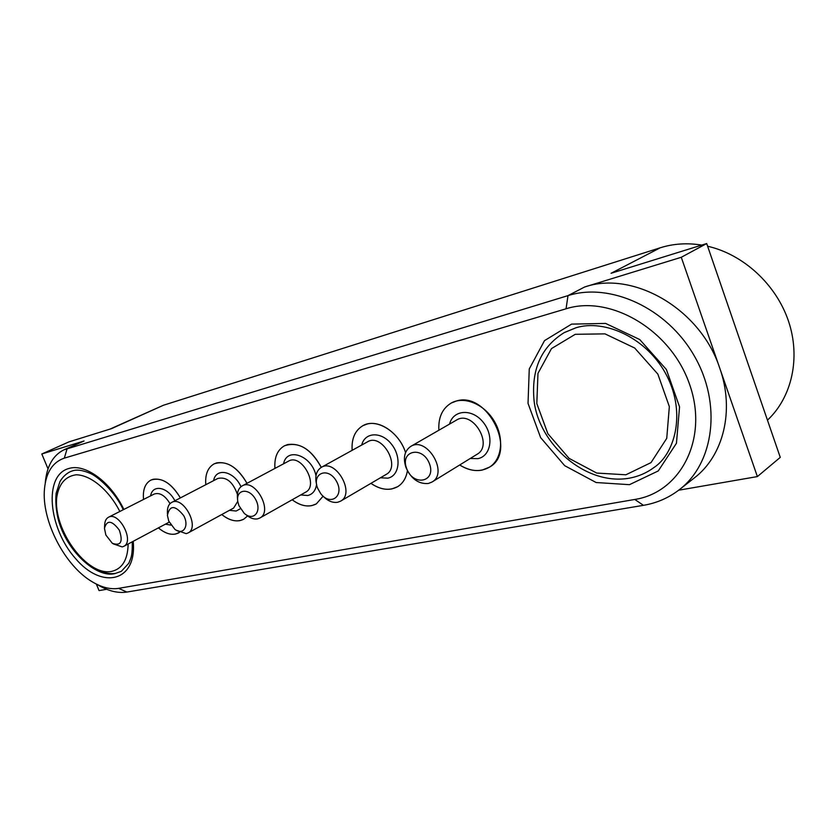<?xml version="1.0" encoding="UTF-8"?>
<svg xmlns="http://www.w3.org/2000/svg" width="836" height="836" viewBox="0 0 836 836"><rect width="100%" height="100%" fill="white"/><g stroke="black" fill="none" stroke-linecap="round" stroke-linejoin="round"><path stroke-width="1.25" d="M45.28 482.581C46.795 466.133 53.055 455.202 64.048 449.778L567.999 295.62C609.987 282.213 666.689 307.617 694.235 355.812C722.105 403.851 714.08 463.165 679.438 489.614C668.8 497.838 656.803 503.084 643.448 505.331L126.884 592.055C117.886 593.424 108.241 591.042 97.937 584.918M48.039 468.86L41.8 453.99L84.07 440.99L64.048 449.778M679.438 489.614L694.298 477.952C723.286 455.965 734.896 410.612 719.754 368.143C700.432 308.568 632.633 270.174 584.573 287.03L681.277 257.279L706.692 243.548L780.26 457.376L757.385 476.583L678.654 490.22M701.759 245.084C687.171 242.754 673.314 243.663 660.2 247.801L163.459 405.241L109.861 429.15M106.674 589.286L99.076 590.603L96.328 584.071M767.458 420.163C791.807 397.466 800.909 357.881 788.463 321.045C776.027 284.24 743.162 254.29 707.622 246.244M41.8 453.99L68.918 441.889L111.481 428.649L163.459 405.241M660.2 247.801L611.064 273.288L706.692 243.548M566.056 308.787L64.32 458.138C52.678 462.162 46.074 472.371 44.496 488.778C41.319 520.504 64.79 566.003 92.43 581.919C101.783 587.478 110.519 589.631 118.639 588.356L634.785 499.458C680.525 492.508 708.886 438.681 689.575 384.351C670.921 329.833 610.332 294.596 566.056 308.787L567.999 295.62L584.573 287.03M456.299 401.04C487.294 390.82 517.839 451.827 489.488 467.136C480.407 472.309 470.48 471.588 459.706 464.973C467.272 469.78 474.764 471.473 482.184 470.083L489.488 467.136C502.07 459.392 504.432 437.886 494.107 420.905C483.95 403.819 463.855 395.762 451.074 403.13L456.299 401.04M438.89 430.226C438.158 417.666 442.223 408.626 451.074 403.13C442.223 408.626 438.158 417.666 438.89 430.226M366.983 424.092C380.568 420.048 399.702 433.947 405.554 452.548C399.085 431.71 376.273 417.645 362.897 425.681L366.983 424.092M407.414 470.752C406.171 478.087 402.921 483.396 397.664 486.677C389.534 491.035 380.631 489.927 370.954 483.333C378.071 488.318 385.062 490.178 391.938 488.903L397.664 486.677C402.921 483.396 406.171 478.087 407.414 470.752M352.144 450.332C351.413 438.66 354.997 430.446 362.897 425.681C354.997 430.446 351.413 438.66 352.144 450.332M153.051 479.3C163.02 477.92 172.132 484.117 180.377 497.911C171.046 482.717 161.202 476.781 150.856 480.115L153.051 479.3M179.5 532.344L178.517 532.95C172.529 535.772 165.831 534.079 158.432 527.882C164.368 532.95 170.042 535.009 175.445 534.068L179.5 532.344M143.531 499.458C142.663 489.844 145.109 483.396 150.856 480.115C145.109 483.396 142.663 489.844 143.531 499.458M216.796 462.851C228.218 461.294 238.291 468.118 246.996 483.323C237.016 466.457 226.065 459.967 214.141 463.844L216.796 462.851M247.581 515.948L243.725 519.219C237.121 522.448 229.806 520.891 221.759 514.527C228.071 519.616 234.143 521.643 239.995 520.598L243.725 519.219L247.581 515.948M205.813 484.692C204.998 474.482 207.777 467.533 214.141 463.844C207.777 467.533 204.998 474.482 205.813 484.692M287.688 444.553C300.95 442.798 312.141 450.405 321.275 467.376C310.637 448.399 298.347 441.209 284.418 445.807L287.688 444.553M323.104 496.197L316.321 503.899C309.006 507.63 300.96 506.25 292.182 499.761C298.87 504.829 305.391 506.783 311.734 505.634L316.321 503.899L323.104 496.197M274.95 468.4C274.187 457.501 277.343 449.967 284.418 445.807C277.343 449.967 274.187 457.501 274.95 468.4M681.277 257.279L757.385 476.583M105.858 535.009L104.448 528.3C106.945 519.678 111.899 520.285 119.318 530.139C123.195 541.812 120.865 546.211 112.337 543.327L105.858 535.009M113.299 543.902L122.213 546.901L123.728 546.357C134.857 541.414 118.9 510.995 108.461 517.254C106.057 518.581 104.793 521.183 104.667 525.05L104.521 527.182M168.778 521.141L167.409 515.384C169.677 504.923 175.111 505.007 183.711 515.645C189.511 526.168 183.115 535.792 174.86 529.313L168.778 521.141M176.156 530.17L186.198 533.64L188.037 532.971C200.316 527.297 183.251 495.393 171.694 502.426C168.663 504.171 167.231 507.515 167.419 512.447L167.409 513.837M238.939 505.686L237.811 501.673C235.491 489.206 249.138 487.294 255.607 499.426C262.379 511.402 253.444 521.894 244.164 513.252L238.939 505.686M246.035 514.694C249.985 518.111 253.831 519.501 257.572 518.863L259.839 518.017C273.466 511.444 255.053 477.92 242.2 485.894C238.239 488.328 236.703 492.801 237.602 499.322M317.69 488.328C311.431 473.092 328.151 466.373 336.406 481.16C344.902 495.811 330.554 506.741 320.669 493.553L317.69 488.328M322.989 496.072C327.775 500.994 332.686 503.063 337.702 502.258L340.555 501.172C355.728 493.47 335.664 458.243 321.317 467.355C316.154 470.804 314.618 476.708 316.729 485.068M406.704 468.714C399.577 450.677 422.473 445.243 429.453 463.698C436.465 482.1 413.402 486.803 406.704 468.714M406.045 467.732C411.291 478.986 418.721 484.243 428.314 483.49L431.972 482.048C448.942 472.904 426.778 435.89 410.685 446.455C404.405 450.917 402.858 458.003 406.045 467.732M64.32 458.138L67.152 448.608L84.07 440.99M133.206 541.31C137.135 581.981 101.961 590.091 75.376 558.354C48.279 527.944 43.451 475.412 68.667 468.547C84.938 463.175 110.655 481.766 123.874 509.437M571.584 324.117L605.609 323.427L639.718 339.531L666.386 369.502L679.553 406.86L676.449 443.258L658.266 470.94L629.456 484.671L596.141 482.529L564.697 465.683L540.62 437.615L528.028 403.38L529.261 368.958L544.518 340.628L571.584 324.117M576.203 327.67L563.986 332.738M643.448 505.331L634.785 499.458M126.884 592.055L118.639 588.356M170.92 525.112L165.423 524.162M150.605 495.863C152.507 483.95 167.785 486.813 174.891 500.764M123.728 546.357L169.206 522.134M170.021 503.659C165.026 495.455 159.739 492.247 154.169 494.055L108.461 517.254M119.841 511.486C108.941 490.063 90.758 474.973 76.17 474.785C65.448 476.29 58.98 483.741 56.775 497.138C52.825 529.7 87.08 576.579 111.575 571.416C122.244 568.919 127.772 559.775 128.148 543.996M115.723 573.318C109.192 574.426 102.128 572.702 94.531 568.146M625.892 474.785L651.004 462.621L666.741 438.357L669.343 406.62L657.859 374.12L634.67 348.006L604.982 333.867L575.252 334.306L551.478 348.602L537.976 373.358L536.817 403.579L547.862 433.685L569.055 458.347L596.705 473.061L625.892 474.785M240.444 508.696L236.149 511.026L229.461 510.326M213.598 480.648C215.939 467.251 233.934 470.95 240.987 486.688M188.037 532.971L233.62 508.048L237.779 501.36M237.393 494.275C232.847 481.818 226.326 476.551 217.809 478.464L171.694 502.426M316.572 484.525C315.59 490.607 312.654 494.264 307.752 495.508L300.688 494.954M283.571 463.792C286.727 446.664 311.818 455.484 315.987 475.663M259.839 518.017L305.589 492.195C319.268 485.538 301.482 453.164 288.535 461.148L242.2 485.894M361.727 445.034C364.81 431.982 381.456 431.24 391.478 444.167C401.761 456.843 399.524 475.966 387.8 478.161L380.39 477.795M340.555 501.172L386.169 474.409C401.343 466.655 381.979 432.703 367.579 441.805L321.317 467.355M449.58 424.061C453.122 409.745 471.901 408.25 482.936 421.94C494.285 435.347 491.234 456.132 477.899 458.64L470.229 458.504M431.972 482.048L477.022 454.314C493.919 445.149 472.559 409.588 456.487 420.09L410.685 446.455M132.276 541.801C132.496 557.288 130.698 558.093 128.807 563.265L121.345 571.322L115.002 573.58C96.506 578.47 65.919 550.872 57.935 518.174C56.002 509.228 55.395 500.931 56.137 493.292L59.962 481.546C62.658 477.042 66.065 473.761 70.172 471.713L72.586 470.825C76.87 469.414 82.492 470.156 89.462 473.071C97.007 475.663 115.347 491.808 123.226 509.761M653.679 467.721C646.51 472.988 638.474 476.457 629.571 478.14C585.597 486.124 538.896 444.041 534.089 400.841C531.09 369.637 541.185 346.867 564.363 332.529L575.837 327.816C604.888 318.641 647.869 338.298 666.95 376.001C686.398 414.259 674.255 454.512 653.721 467.69"/></g></svg>
